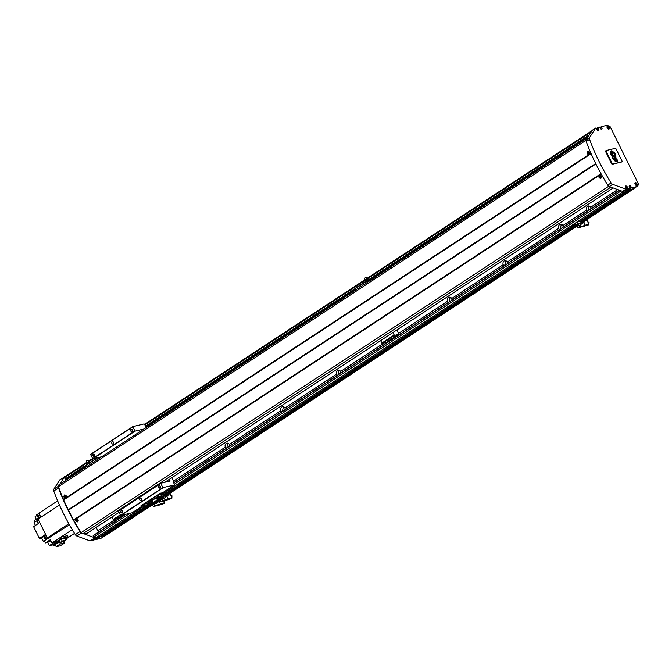 <?xml version="1.0" encoding="UTF-8"?>
<svg xmlns="http://www.w3.org/2000/svg" width="672" height="672" viewBox="0 0 672 672"><rect width="100%" height="100%" fill="white"/><g stroke="black" fill="none" stroke-linecap="round" stroke-linejoin="round"><path stroke-width="1.01" d="M623.372 191.192L626.909 190.193M93.173 535.592L125.488 514.382L93.173 535.592L93.794 537.062L95.995 537.734L99.263 536.945M114.66 522.077L114.148 520.136L97.877 530.821A2.453 1.436 56.7 0 1 98.221 532.283M114.022 519.708A3.074 2.436 -103.5 0 0 114.148 520.136M115.382 519.431L115.668 520.834M587.076 211.94L586.572 210L562.909 225.532A3.074 2.436 -103.5 0 0 560.305 224.263A3.074 2.436 -103.5 0 0 559.684 224.532A3.074 2.436 -103.5 0 0 558.776 228.245L507.335 262.013A3.074 2.436 -103.5 0 0 504.731 260.753A3.074 2.436 -103.5 0 0 504.101 261.022A3.074 2.436 -103.5 0 0 503.202 264.726L451.752 298.502A3.074 2.436 -103.5 0 0 449.148 297.234A3.074 2.436 -103.5 0 0 448.526 297.511A3.074 2.436 -103.5 0 0 447.619 301.216L398.479 333.472M617.677 189.58L590.696 207.287A3.074 2.436 -103.5 0 0 588.092 206.018A3.074 2.436 -103.5 0 0 587.471 206.287A3.074 2.436 -103.5 0 0 586.572 210M589.092 206.035L588.084 210.697M559.289 230.185L558.776 228.245M561.296 224.28L560.297 228.942M503.706 266.675L503.202 264.726M505.722 260.77L504.722 265.423M448.132 303.156L447.619 301.216M450.139 297.251L449.14 301.913M392.549 339.646L392.045 337.705M393.355 337.73L393.565 338.394M336.974 376.135L336.462 374.186L285.012 407.963A3.074 2.436 -103.5 0 0 282.408 406.694A3.074 2.436 -103.5 0 0 281.786 406.963A3.074 2.436 -103.5 0 0 280.888 410.676L229.438 444.452A3.074 2.436 -103.5 0 0 226.834 443.184A3.074 2.436 -103.5 0 0 226.212 443.453A3.074 2.436 -103.5 0 0 225.305 447.157L173.855 480.934A3.074 2.436 -103.5 0 0 172.973 480.018M383.964 343.006L340.595 371.473A3.074 2.436 -103.5 0 0 337.991 370.205A3.074 2.436 -103.5 0 0 337.369 370.482A3.074 2.436 -103.5 0 0 336.462 374.186M338.982 370.222L337.982 374.884M281.392 412.616L280.888 410.676M283.408 406.711L282.408 411.373M225.817 449.106L225.305 447.157M227.825 443.201L226.825 447.854M173.855 480.934L174.073 482.488M229.438 444.452L229.656 445.998M285.012 407.963L285.23 409.517M340.595 371.473L340.813 373.027M396.446 335.706L396.388 336.538M451.752 298.502L451.97 300.056M507.335 262.013L507.545 263.567M562.909 225.532L563.128 227.086M590.696 207.287L590.915 208.841M118.549 518.137L118.499 518.977M152.317 504.05L104.294 535.693L105.806 535.391L153.098 504.344M104.21 535.634L101.665 536.18L104.353 535.534M100.044 536.441L101.212 536.474M96.172 527.377L97.877 530.821M68.846 478.338A1.226 0.714 56.7 0 0 68.586 478.338L67.276 478.422M65.638 476.213L64.462 477.708L65.293 479.128L66.73 478.766M86.68 462.395L65.604 476.238L86.68 462.403M629.017 189.832L633.528 188.95L634.292 188.202M627.648 189.706L628.034 190.268L629 189.84M621.155 190.865L174.25 484.243M129.99 513.299L93.794 537.062M591.293 131.855L367.139 279.006M365.081 280.358L144.917 424.889M93.358 458.741L88.964 461.622M86.906 462.974L64.462 477.708M633.528 188.95L585.438 220.517M577.584 225.683L168.605 494.172M65.419 476.465L59.892 479.766L53.777 489.292A2.453 1.436 56.7 0 0 53.768 491.047A143.296 83.647 56.7 0 0 75.323 534.66A2.453 1.436 56.7 0 0 76.885 536.046L90.124 540.926L95.054 538.642L92.417 540.372L92.114 539.767M83.698 533.711L94.844 537.818L95.651 537.625M64.621 476.658L59.674 484.361M58.372 486.469A2.453 1.436 56.7 0 0 58.498 487.948A143.296 83.647 56.7 0 0 80.052 531.56A2.453 1.436 56.7 0 0 81.262 532.778M94.844 537.818L90.124 540.926M105.218 535.534L100.976 538.314L95.802 539.557L100.195 536.676M95.542 539.028L95.802 539.557M98.347 537.18L94.105 539.969L92.417 540.372M626.262 189.109L625.01 189.924L626.942 189.462L628.194 188.639L627.48 187.194A1.638 0.958 56.7 0 0 625.8 185.976A1.638 0.958 56.7 0 0 625.615 186.06A1.638 0.958 56.7 0 0 625.548 187.656L625.901 189.193L612.662 184.313A2.453 1.436 56.7 0 1 611.108 182.935A143.296 83.647 56.7 0 1 589.554 139.322A2.453 1.436 56.7 0 1 589.562 137.558L595.669 128.033L596.753 129.394A1.638 0.958 56.7 0 0 598.618 130.528A1.638 0.958 56.7 0 0 598.685 128.932L597.971 127.478L599.659 127.075L600.197 128.159A1.436 0.84 56.7 0 0 601.667 129.226A1.436 0.84 56.7 0 0 601.826 129.158A1.436 0.84 56.7 0 0 601.885 127.756L600.524 128.654M608.908 129.108A1.638 0.958 56.7 0 0 609.092 129.024A1.638 0.958 56.7 0 0 609.084 127.277A1.638 0.958 56.7 0 0 607.48 126.21A1.638 0.958 56.7 0 0 607.295 126.286A1.638 0.958 56.7 0 0 607.303 128.041A1.638 0.958 56.7 0 0 608.908 129.108M636.812 185.556A1.638 0.958 56.7 0 0 636.997 185.48A1.638 0.958 56.7 0 0 636.98 183.733A1.638 0.958 56.7 0 0 635.384 182.666A1.638 0.958 56.7 0 0 635.2 182.742A1.638 0.958 56.7 0 0 635.208 184.489A1.638 0.958 56.7 0 0 636.812 185.556M636.082 184.262L636.048 183.616M636.149 184.607L636.443 184.027M626.531 187.891L626.136 187.202M626.464 186.934L626.17 187.513L626.909 187.841L626.128 187.152M608.21 128.117L607.816 127.428M608.143 127.159L607.849 127.739L608.588 128.066L607.807 127.386M597.736 129.62L597.341 128.94M597.668 128.671L597.366 129.242L598.114 129.57L597.332 128.89M626.942 189.462L626.632 188.824M596.736 128.335L596.266 128.411M596.719 128.302L597.971 127.478M595.669 128.033L592.334 130.225L586.228 139.751A2.453 1.436 56.7 0 0 586.219 141.506A143.296 83.647 56.7 0 0 607.774 185.119A2.453 1.436 56.7 0 0 609.328 186.505L622.566 191.386L626.556 190.428L629.891 188.236L629.353 187.152A1.436 0.84 56.7 0 1 629.412 185.749A1.436 0.84 56.7 0 1 631.042 186.74L631.579 187.832L636.754 186.589L638.4 184.968A1.226 0.714 56.7 0 0 638.383 183.826L610.252 126.899A1.226 0.714 56.7 0 0 609.252 125.992L606.53 125.429L601.356 126.672L601.885 127.756M627.984 189.487L628.244 190.016L633.419 188.773L636.754 186.589M628.194 188.639L629.891 188.236M625.901 189.193L622.566 191.386M601.356 126.672L599.92 127.604M631.579 187.832L628.244 190.016M122.262 512.812A1.226 0.974 76.5 0 1 121.187 510.644A1.226 0.974 76.5 0 1 122.262 512.812M122.296 512.585A1.008 0.798 76.5 0 1 121.414 510.804A1.008 0.798 76.5 0 1 122.296 512.585M160.054 488.006A1.226 0.974 76.5 0 1 158.978 485.831A1.226 0.974 76.5 0 1 160.054 488.006M160.087 487.78A1.008 0.798 76.5 0 1 159.205 485.999A1.008 0.798 76.5 0 1 160.087 487.78M132.149 431.55A1.226 0.974 76.5 0 1 131.082 429.374A1.226 0.974 76.5 0 1 132.149 431.55M132.182 431.323A1.008 0.798 76.5 0 1 131.309 429.542A1.008 0.798 76.5 0 1 132.182 431.323M94.357 456.355A1.226 0.974 76.5 0 1 93.282 454.188A1.226 0.974 76.5 0 1 94.357 456.355M94.391 456.128A1.008 0.798 76.5 0 1 93.517 454.356A1.008 0.798 76.5 0 1 94.391 456.128M141.162 500.413A1.226 0.974 76.5 0 1 140.087 498.238A1.226 0.974 76.5 0 1 141.162 500.413M113.257 443.957A1.226 0.974 76.5 0 1 112.182 441.781A1.226 0.974 76.5 0 1 113.257 443.957M160.751 483.286L118.524 510.997L120.784 515.508L132.115 512.786L142.724 505.823L132.09 512.795M146.588 427.3L144.102 423.906L132.77 426.628L90.535 454.364L92.795 458.875L101.791 456.716M169.386 479.312L169.924 481.051L160.793 483.26L162.817 487.628L174.359 485.058L173.292 480.656L171.83 477.708M90.535 454.364L132.77 426.628L135.03 431.147L144.026 428.98M160.793 483.26L118.524 510.997M147.655 505.117L146.555 503.252L143.808 504.798L144.85 506.503M161.549 495.995L160.448 494.13L157.71 495.676L158.743 497.381M159.323 497.146L160.994 496.289L159.323 497.146M145.429 506.268L147.101 505.403L145.429 506.268M163.498 492.736L160.213 493.198L163.498 492.736L160.961 494.399M158.029 496.322L151.855 500.447L153.023 502.597L156.257 502.303L160.432 499.565L157.55 499.934L156.19 497.532M160.432 499.565L157.693 500.22L156.022 497.708M151.855 500.447L147.059 503.521M144.127 505.445L140.759 505.974L160.213 493.198M160.356 493.492L140.902 506.26M583.817 226.271L584.506 226.111L583.96 226.38M577.508 225.036L578.5 224.221M577.366 225.246L576.643 225.338L578.449 224.112M575.929 223.944L576.349 225.095L577.307 224.339M582.54 221.852L584.556 220.853M583.733 220.315L585.077 219.996L584.539 218.912L583.044 219.274L583.573 220.357M581.792 221.92L580.852 222.146L583.439 220.45M582.674 221.642L584.447 220.643L584.85 221.76M583.632 222.306L584.497 221.953L583.632 222.306M581.994 223.49L582.683 223.322L582.145 222.239L581.456 222.407L581.969 223.499M581.414 222.373L581.986 223.532L582.725 223.356L582.154 222.197L581.414 222.373M584.455 225.884L588.966 224.33L586.958 220.189L584.808 220.676L586.916 220.164M578.029 223.432L576.248 224.599L575.501 223.079L577.282 221.911L578.029 223.432L580.205 222.911L581.095 224.717L577.147 226.405L577.895 227.926L588.42 224.935M578.92 225.238L579.676 226.758L585.043 225.473L583.682 222.541M588.462 224.658L585.01 225.49M584.959 225.313L583.607 222.575M583.044 219.274L580.373 221.164L577.282 221.911M579.676 226.758L577.895 227.926M580.205 222.911L578.424 224.078L578.995 225.221M576.248 224.599L578.424 224.078M585.043 225.473L584.455 225.851M580.852 222.146L580.373 221.164M159.331 504.941L160.02 504.764L159.474 505.042M153.023 503.698L154.014 502.891M152.888 503.908L152.158 504.008L153.636 502.933M152.023 503.731L152.83 503.009M158.474 499.716L160.566 498.977M159.247 498.985L159.709 498.809M157.508 499.934L158.953 499.111M158.953 499.598L159.986 499.346M159.146 500.976L160.02 500.623L159.146 500.976M157.861 501.253L158.239 502.018L157.5 502.194L157.24 501.665L158.197 501.992L157.844 501.27M159.97 504.546L163.934 503.597L164.489 502.942L163.523 500.984M159.415 504.916L163.934 503.597M156.106 502.345L156.618 503.378L154.442 503.908L155.19 505.428L160.558 504.134L159.205 501.211M163.985 503.328L160.524 504.151M160.474 503.975L159.121 501.236M152.964 502.48L151.771 503.261L151.015 501.74L152.216 500.959M154.442 503.908L152.662 505.075L153.409 506.596L159.39 504.907M155.19 505.428L153.409 506.596M153.997 502.849L154.51 503.891L153.619 504.739M151.771 503.261L153.283 502.9M160.558 504.134L159.978 504.512M152.015 503.731L151.444 502.606M159.096 499.019L158.558 497.935L159.054 497.818M156.971 498.977L158.558 497.935M166.975 499.918L167.664 499.75L167.118 500.027M160.667 498.683L161.658 497.868M160.524 498.893L159.802 498.985L161.608 497.767M159.802 498.985L160.465 497.994M165.698 495.499L167.714 494.5M166.891 493.97L168.235 493.643L167.698 492.559L166.202 492.92L166.74 494.004M164.951 495.566L164.01 495.793L166.597 494.096M165.833 495.289L167.614 494.29L168.008 495.407M166.79 495.961L167.656 495.6L166.79 495.961M165.152 497.137L165.841 496.969L165.304 495.886L164.615 496.054L165.152 497.137M164.573 496.02L165.144 497.179L165.883 497.003L165.312 495.844L164.573 496.02M167.614 499.531L172.124 497.977L170.117 493.836L167.966 494.323L170.075 493.811M167.059 499.901L171.578 498.582M160.944 496.591L161.188 497.078L163.363 496.558L164.254 498.364L162.078 498.884L162.834 500.405L168.202 499.12L166.841 496.188M171.62 498.305L168.168 499.136M168.118 498.96L166.765 496.222M166.202 492.92L163.531 494.81L161.414 495.323M162.078 498.884L160.306 500.052L161.053 501.572L167.026 499.884M162.834 500.405L161.053 501.572M163.363 496.558L161.582 497.725L162.154 498.868M161.188 497.078L159.407 498.246L161.582 497.725M168.202 499.12L167.614 499.498M159.659 498.708L159.088 497.591M159.012 497.448L159.407 498.246M164.01 495.793L163.531 494.81M601.238 174.09L73.819 520.33A143.296 83.647 56.7 0 0 81.127 532.602A2.36 1.378 56.7 0 0 82.832 533.795L87.066 533.341M77.372 521.497A1.226 0.974 -103.5 0 0 78.196 520.153M77.851 519.422A1.226 0.974 -103.5 0 0 76.759 519.154M77.482 521.43L75.936 520.674L76.062 519.523L77.566 519.599L77.507 521.472M76.07 518.935C75.214 520.842 75.751 521.791 77.692 521.783C78.565 519.943 78.028 518.994 76.07 518.935L76.406 518.792M76.633 518.759A1.638 1.302 -103.5 0 0 75.936 519.733M76.129 521.052A1.638 1.302 -103.5 0 0 77.482 521.892M76.574 519.826L77.179 520.901L76.7 519.775M76.768 519.767A0.613 0.487 -103.5 0 0 77.087 520.943M65.52 497.608A1.226 0.974 -103.5 0 0 66.268 497.129M66.142 495.659A1.226 0.974 -103.5 0 0 64.991 495.247M64.604 495.373L65.982 496.171L65.537 497.566L64.352 497.246L64.604 495.373L65.134 495.197M65.537 497.566L64.352 497.246M64.453 495.004C63.445 496.885 63.857 497.86 65.696 497.944C66.671 496.012 66.259 495.037 64.453 495.004L64.781 494.861M64.907 494.844A1.638 1.302 -103.5 0 0 64.117 496.499M64.462 497.389A1.638 1.302 -103.5 0 0 65.579 498.011M64.84 495.928L65.302 497.028L64.957 495.869M64.999 495.869A0.613 0.487 -103.5 0 0 65.251 497.062M600.642 177.971A1.226 0.974 -103.5 0 0 601.465 176.635M601.121 175.904A1.226 0.974 -103.5 0 0 600.037 175.627M600.76 177.912L599.206 177.156L599.332 176.005L600.835 176.081L600.785 177.954M599.348 175.417C598.492 177.316 599.029 178.273 600.961 178.265C601.843 176.425 601.306 175.468 599.348 175.417L599.684 175.274M599.911 175.241A1.638 1.302 -103.5 0 0 599.214 176.215M599.407 177.526A1.638 1.302 -103.5 0 0 600.751 178.374M599.844 176.308L600.457 177.374L599.97 176.257A0.613 0.487 -103.5 0 0 600.365 177.425M588.79 154.09A1.226 0.974 -103.5 0 0 589.546 153.602M589.42 152.141A1.226 0.974 -103.5 0 0 588.269 151.729M587.882 151.855L589.26 152.653L588.806 154.039L587.63 153.728L587.882 151.855L588.403 151.679M588.806 154.039L587.63 153.728M587.723 151.486C586.715 153.359 587.135 154.342 588.974 154.426C589.949 152.494 589.529 151.519 587.723 151.486L588.059 151.343M588.185 151.318A1.638 1.302 -103.5 0 0 587.387 152.981M587.74 153.863A1.638 1.302 -103.5 0 0 588.857 154.493M588.109 152.41L588.58 153.51L588.235 152.351A0.613 0.487 -103.5 0 0 588.521 153.544M73.819 520.33L73.584 519.91A143.296 83.647 56.7 0 1 68.477 510.182L68.267 509.754A143.296 83.647 56.7 0 1 63.689 499.901L63.504 499.472A143.296 83.647 56.7 0 1 58.422 486.662A2.36 1.378 56.7 0 1 58.716 484.991L586.438 138.55A2.36 1.378 56.7 0 0 586.093 140.028M608.983 186.337A2.36 1.378 56.7 0 0 610.554 187.354L611.419 187.27M587.185 138.247L586.438 138.55M610.554 187.354L82.832 533.795M608.782 186.203L81.127 532.602M586.043 140.297L58.422 486.662M38.321 522.992A1.226 0.714 -123.3 0 1 37.363 522.094A1.226 0.714 -123.3 0 1 37.321 520.976M46.074 535.366A1.226 0.714 56.7 0 0 46.124 536.474A1.226 0.714 56.7 0 0 47.065 537.365M50.803 540.59A1.226 0.714 56.7 0 0 50.887 541.64A1.226 0.714 56.7 0 0 51.744 542.506M39.421 514.214A1.226 0.714 56.7 0 0 39.514 515.264A1.226 0.714 56.7 0 0 40.37 516.13M60.178 542.455L63.832 541.582L65.898 540.221L62.252 541.094L60.178 542.455L59.212 540.498L61.286 539.146L64.932 538.264L65.898 540.221M62.252 541.094L61.286 539.146M65.167 538.742L68.048 536.852L61.328 538.465L60.724 537.23L55.558 540.624L56.162 541.859L59.489 541.061M61.328 538.465L56.162 541.859M68.048 536.852L67.444 535.618L60.724 537.23L72.265 529.662M60.052 545.899L64.327 543.27L60.413 543.942L56.137 546.571L60.052 545.899M56.137 546.571L55.154 544.58L59.892 541.867M60.413 543.942L59.43 541.951M64.327 543.27L63.529 541.649M57.943 541.43L52.794 544.807L49.375 545.63L54.289 542.405L51.971 542.959L50.358 539.7L45.444 542.934L47.762 542.371L50.719 540.431M59.615 541.313L53.164 545.555L52.794 544.807M65.797 540.011L66.31 539.675L65.957 538.952L65.344 539.095M66.31 539.675L65.705 539.818M43.73 536.55L41.622 537.936L43.344 541.414L47.284 538.818L45.108 539.347L43.394 535.87L39.446 538.457L33.6 526.63L38.522 523.396L36.8 519.926L59.464 505.042M41.622 537.936L39.446 538.457M35.078 521.959L34.373 520.531L38.321 517.936L36.708 514.685L39.186 513.736M37.069 515.407L35.078 516.718L36.33 519.246M37.136 520.607L34.062 522.631L35.44 525.42M49.375 545.63L47.762 542.371M47.863 537.76L48.124 538.272L45.948 538.793L44.209 535.29L45.847 534.895M48.124 538.272L49.51 537.365L47.326 537.886L68.855 523.748M45.587 534.383L44.209 535.29M57.666 500.9L38.926 513.206L40.538 516.482L39.152 517.39L37.54 514.139M65.982 539.003L74.533 533.392M47.326 537.886L38.044 519.103M55.986 541.498L51.971 542.959M53.231 542.153L55.558 540.632M43.344 541.414L69.434 524.782M44.545 541.12L45.444 542.934M45.108 539.347L45.948 538.793M53.164 545.555L55.373 545.017M364.585 278.334L365.005 279.888L367.046 278.88L366.148 277.528M364.367 278.309L366.181 277.41M367.928 280.232L367.441 279.241L368.113 280.182M367.441 279.241L366.038 279.812L366.551 280.862M366.038 279.812L364.913 280.552L365.425 281.602M371.456 279.678L367.282 280.384L355.051 288.414L355.606 290.086M380.604 340.654L382.234 343.417L386.106 342.493L398.328 334.463L398.521 333.203L396.908 329.944M367.282 280.384L367.836 282.064M392.826 332.623L394.464 335.395L398.328 334.463M394.044 335.093L381.814 343.115M367.214 280.804L354.984 288.834M394.464 335.395L382.234 343.417M394.666 335.849L393.49 336.437M393.574 336.622L394.649 336.118M393.8 336.706L394.775 336.185L393.8 336.706M86.411 460.95L86.831 462.504L88.872 461.496L87.982 460.144M86.192 460.916L88.007 460.026M89.653 462.638L89.267 461.857L89.813 462.538M89.267 461.857L87.864 462.428L88.376 463.478M87.864 462.428L86.738 463.168L87.259 464.209M96.886 457.892L86.327 464.822L86.881 466.502M111.88 517.062L113.518 519.834L115.273 519.406M115.954 519.246L123.564 514.844M98.616 457.472L99.112 458.472M120.296 514.802L113.098 519.532M97.801 457.674L86.268 465.242M120.515 515.239L113.518 519.834M116.626 518.675L116.567 518.23L115.172 519.145M116.651 518.414L115.265 519.322M116.609 518.683L115.332 519.431L116.609 518.683M621.516 161.977A0.815 0.479 -123.3 0 1 621.356 162.078L612.41 164.228A0.815 0.479 -123.3 0 1 611.57 163.624L605.674 151.679A0.815 0.479 -123.3 0 1 605.8 150.839L606.136 150.62M621.852 161.75A0.815 0.479 56.7 0 0 621.978 160.91L616.081 148.974A0.815 0.479 56.7 0 0 615.241 148.361L606.295 150.511A0.815 0.479 56.7 0 0 606.169 151.351L612.074 163.296A0.815 0.479 56.7 0 0 612.914 163.901L621.356 162.078M614.704 160.625L615.535 161.784L617.56 161.255L616.073 158.584L615.426 154.35L611.848 150.721L610.714 151.049L610.151 152.67L610.764 154.358L612.587 156.912L612.562 158.054L613.687 159.382L614.586 159.113L614.704 160.625M617.114 159.659L617.442 161.288M616.434 159.18L617.014 159.726M616.073 158.584L616.333 159.247M615.88 156.509L615.972 158.651M615.426 154.35L615.779 156.568M615.174 153.821L615.325 154.417M614.284 152.704L615.073 153.88M613.595 152.048L614.183 152.771M611.848 150.721L613.494 152.116M610.68 151.091L611.747 150.788M615.216 157.399L613.376 155.904L614.527 154.056L613.477 155.845L615.216 157.399L614.527 154.056M614.846 157.76L615.317 160.709L616.93 160.222L615.577 158.701L614.536 153.594L612.016 151.393L610.663 152.561L611.411 152.242L612.965 153.493L612.654 153.989L611.453 152.964L611.411 154.123A2.268 1.327 -123.3 0 1 611.453 154.081A2.268 1.327 -123.3 0 1 611.503 154.048M611.554 154.014L611.436 154.106A2.268 1.327 56.7 0 1 611.554 154.014A2.268 1.327 56.7 0 1 611.789 153.913L612.587 154.745A1.697 0.991 56.7 0 1 612.326 155.324L613.25 156.82L612.058 155.526A1.336 0.781 -123.3 0 1 611.705 155.224M613.25 156.82L612.158 155.467A1.336 0.781 56.7 0 1 611.461 154.644A1.336 0.781 56.7 0 1 611.352 154.4L613.603 158.651M614.015 158.004L614.032 158.533L614.015 158.004L614.863 158.281M614.435 157.878L614.443 158.416M614.645 158.416L615.392 158.676M616.812 160.255L615.476 158.768L614.989 154.4L611.982 151.494L611.243 151.645M611.108 152.216L610.688 152.594M612.444 154.812L612.343 154.879A1.344 0.79 -123.3 0 1 612.175 155.224A1.344 0.79 56.7 0 0 612.209 155.215A1.344 0.79 56.7 0 0 612.444 154.812L612.41 154.778A2.402 1.403 56.7 0 1 612.251 154.921L612.15 154.988A2.402 1.403 -123.3 0 1 611.881 155.098M613.586 158.13L614.04 158.542M614.796 158.97L615.535 161.414L617.198 160.936L615.787 158.609L615.224 154.308L611.89 151.066L610.403 152.141L610.378 152.746L611.075 152.821L610.966 154.291L612.889 156.946L612.814 158.038L613.603 159.02L614.796 158.97L613.511 159.088L610.865 154.358L610.974 152.888L610.277 152.804L610.823 151.343M617.198 160.936L615.434 161.473L614.695 159.037M623.767 191.293L161.23 494.945M156.492 498.011L158.281 496.843L156.509 498.044M152.174 500.884L147.328 504.067M95.995 537.734L144.388 505.966L96.046 537.734M632.016 189.252L584.976 220.139M577.046 225.338L168.134 493.786M152.561 504.008L104.294 535.693M631.932 189.193L585.06 219.962M576.803 225.38L168.218 493.609M589.252 206.086L588.697 206.455M561.464 224.33L560.902 224.7M505.89 260.82L505.327 261.181M450.307 297.301L449.744 297.671M339.15 370.28L338.587 370.642M283.567 406.762L283.013 407.131M227.993 443.251L227.43 443.621M631.823 189.16L585.018 219.887M576.668 225.364L168.176 493.534M152.183 504.034L104.101 535.601M628.891 190.067L584.64 219.114L628.908 190.058M167.798 492.769L576.148 224.692L167.798 492.761M151.662 503.353L101.17 536.508L151.67 503.362M628.034 190.268L584.338 218.963M576.013 224.423L167.496 492.61M151.536 503.084L100.313 536.71M627.824 190.117L583.64 219.122M575.904 224.204L166.799 492.778M151.427 502.866L100.103 536.558M627.682 189.832L626.968 190.302M626.942 190.529L583.246 219.223M581.213 220.559L580.23 221.197L581.213 220.559M575.845 224.078L166.404 492.87L575.845 224.078M163.405 494.844L164.371 494.206L163.388 494.844M147.756 505.117L151.368 502.748L147.756 505.109M146.042 506.234L99.221 536.97M623.717 191.293L161.213 494.92M152.166 500.858L147.319 504.042M619.517 190.26L173.628 482.975M125.958 514.265L93.164 535.794M619.332 190.193L173.552 482.832L619.324 190.184M587.328 138.029L586.69 138.449M587.588 137.626L371.33 279.594M355.547 289.96L146.479 427.207M86.822 466.368L68.586 478.338M588.076 136.861L370.709 279.56M355.379 289.624L146.194 426.955M86.654 466.04L67.528 478.59M588.26 136.584L370.314 279.653M355.32 289.498L146.084 426.854M86.596 465.914L67.376 478.531M588.462 136.265L369.877 279.762L588.454 136.273M145.975 426.754L355.253 289.363L145.967 426.754M86.528 465.772L66.688 478.792L86.528 465.78M589.109 135.257L368.483 280.098M355.034 288.926L145.656 426.376M86.31 465.335L65.293 479.128M589.428 134.761L368.063 280.081M355.018 288.641L145.547 426.157M86.293 465.058L65.083 478.976M592.091 130.603L367.013 278.368L592.099 130.603M364.854 279.787L144.648 424.343L364.846 279.787M92.509 458.573L88.847 460.984L92.509 458.573M632.134 189.286L585.018 220.214M577.34 225.254L168.176 493.861M152.855 503.924L104.412 535.727M81.48 533.022L76.885 536.046M80.052 531.56L75.323 534.66M58.498 487.948L53.768 491.047M58.346 486.293L53.777 489.292M597.038 128.167A1.226 0.714 56.7 0 0 596.904 128.226A1.226 0.714 56.7 0 0 596.912 129.536A1.226 0.714 56.7 0 0 598.114 130.334A1.226 0.714 56.7 0 0 598.256 130.276A1.226 0.714 56.7 0 0 598.466 129.595M597.274 128.26A1.025 0.596 56.7 0 0 597.114 129.31A1.025 0.596 56.7 0 0 598.164 130.066A1.025 0.596 56.7 0 0 598.324 129.016A1.025 0.596 56.7 0 0 597.274 128.26M625.842 186.43A1.226 0.714 56.7 0 0 625.699 186.488A1.226 0.714 56.7 0 0 625.708 187.807A1.226 0.714 56.7 0 0 626.909 188.605A1.226 0.714 56.7 0 0 627.052 188.546A1.226 0.714 56.7 0 0 627.27 187.858M626.069 186.522A1.025 0.596 56.7 0 0 625.909 187.572A1.025 0.596 56.7 0 0 626.959 188.328A1.025 0.596 56.7 0 0 627.119 187.278A1.025 0.596 56.7 0 0 626.069 186.522M607.522 126.664A1.226 0.714 56.7 0 0 607.379 126.722A1.226 0.714 56.7 0 0 607.387 128.033A1.226 0.714 56.7 0 0 608.588 128.831A1.226 0.714 56.7 0 0 608.731 128.772A1.226 0.714 56.7 0 0 608.95 128.092M607.748 126.756A1.025 0.596 56.7 0 0 607.589 127.806A1.025 0.596 56.7 0 0 608.639 128.562A1.025 0.596 56.7 0 0 608.798 127.512A1.025 0.596 56.7 0 0 607.748 126.756M635.418 183.12A1.226 0.714 56.7 0 0 635.284 183.179A1.226 0.714 56.7 0 0 635.292 184.489A1.226 0.714 56.7 0 0 636.493 185.287A1.226 0.714 56.7 0 0 636.628 185.228A1.226 0.714 56.7 0 0 636.846 184.548M635.653 183.204A1.025 0.596 56.7 0 0 635.494 184.254A1.025 0.596 56.7 0 0 636.544 185.018A1.025 0.596 56.7 0 0 636.703 183.968A1.025 0.596 56.7 0 0 635.653 183.204M635.998 183.246A1.226 0.714 56.7 0 0 635.536 183.103M608.093 126.798A1.226 0.714 56.7 0 0 607.639 126.647M626.413 186.564A1.226 0.714 56.7 0 0 625.96 186.421M597.618 128.302A1.226 0.714 56.7 0 0 597.164 128.15M612.662 184.313L609.328 186.505M611.108 182.935L607.774 185.119M589.554 139.322L586.219 141.506M589.562 137.558L586.228 139.751M631.042 186.74L629.614 187.681M163.027 487.78L120.784 515.508M162.817 487.628L120.574 515.357M160.759 483.47L118.516 511.199M169.949 480.455L168.487 481.412M135.03 431.147L92.795 458.875M134.82 430.996L92.585 458.724M132.762 426.829L90.527 454.558M174.334 485.066L162.943 492.542L174.359 485.058M147.378 504.916L144.631 506.461L147.378 504.916M147.336 505.134L145.194 506.545L147.336 505.134M161.272 495.793L158.525 497.347L161.272 495.793M161.23 496.012L159.088 497.423L161.23 496.012M157.189 499.859L153.023 502.597M157.693 500.22L153.527 502.958M156.19 497.834L152.023 500.573M588.378 223.07L588.571 222.356L587.916 222.138M578.105 226.078L578.978 225.196M583.078 222.634L584.934 221.617L583.271 222.684L582.431 221.642M583.296 222.676L584.657 221.777L583.296 222.676M586.958 220.189L584.758 220.718M588.974 224.28L585.01 225.229M588.966 224.33L585.001 225.28M163.892 501.732L163.985 500.875M158.6 501.304L160.406 500.262M158.281 500.976L158.785 501.346L160.448 500.287M164.489 502.942L160.532 503.891M164.48 503L160.516 503.95M171.536 496.717L171.73 496.003L171.074 495.785M161.263 499.724L162.137 498.851M166.236 496.28L168.092 495.264L166.429 496.331L167.815 495.424L166.454 496.322L165.589 495.289M170.117 493.836L167.916 494.365M172.133 497.927L168.168 498.876M172.124 497.977L168.16 498.935M77.566 519.599A1.226 0.974 -103.5 0 0 76.297 519.305M65.092 497.692A1.226 0.974 -103.5 0 0 65.982 496.171M600.835 176.081A1.226 0.974 -103.5 0 0 599.567 175.778M588.361 154.174A1.226 0.974 -103.5 0 0 589.26 152.653M601.171 173.972L73.702 520.246M601.054 173.762L73.584 520.036M601.003 173.67L73.584 519.91M595.896 163.943L68.477 510.182M595.829 163.817L68.368 510.09M595.728 163.607L68.258 509.88L595.728 163.607M595.686 163.514L68.267 509.754M591.1 153.67L63.689 499.901M591.041 153.535L63.58 499.8M63.479 499.59L590.948 153.317L63.487 499.582M590.915 153.233L63.504 499.472M613.208 187.933L164.816 482.294M87.024 533.375L119.078 512.333L86.957 533.4M612.914 163.901L612.41 164.228M611.57 163.624L612.074 163.296M606.169 151.351L605.674 151.679M626.968 190.52L583.262 219.215M146.068 506.226L99.246 536.962M596.35 128.587L597.08 128.15L598.256 130.276L597.862 130.536M625.313 186.749L625.884 186.413L627.052 188.546L626.245 189.076M606.992 126.974L607.564 126.647L608.731 128.772L608.336 129.032M634.897 183.431L635.46 183.103L636.628 185.228L636.241 185.489M588.361 223.507L589.042 222.365L588.109 222.088M577.744 226.01L577.265 225.036M163.876 502.169L164.556 501.026L163.624 500.758M153.266 504.672L152.779 503.698M171.52 497.154L172.2 496.012L171.268 495.734M160.902 499.657L160.423 498.683M613.225 187.942L164.867 482.278M76.936 519.086L76.062 519.523M65.705 497.591L64.898 497.666M600.214 175.568L599.332 176.005M588.983 154.064L588.176 154.148M367.567 279.317L367.046 278.855M365.03 280.568L364.988 279.871M89.401 461.933L88.872 461.471M86.864 463.184L86.814 462.487M621.449 162.044L621.944 161.717M605.707 150.881L606.203 150.553"/></g></svg>
